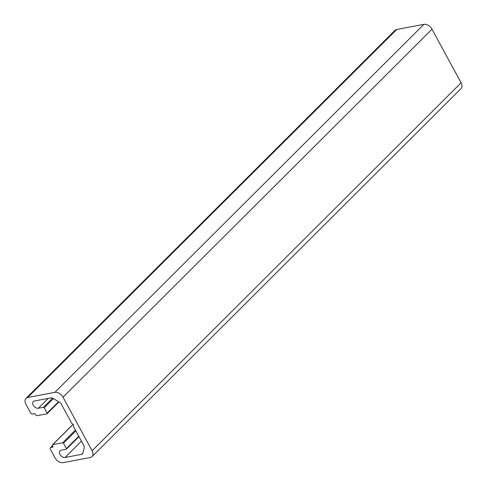 <?xml version="1.0" encoding="UTF-8"?>
<svg xmlns="http://www.w3.org/2000/svg" width="487" height="487" viewBox="0 0 487 487"><rect width="100%" height="100%" fill="white"/><g stroke="black" fill="none" stroke-linecap="round" stroke-linejoin="round"><path stroke-width="0.73" d="M423.903 24.35L54.921 392.339A6.928 4.56 45.1 0 1 63.012 397.191L92.098 450.767A6.928 4.56 45.1 0 1 92.043 456.605L461.025 88.616A6.928 4.56 -134.9 0 0 461.086 82.778L431.993 29.202A6.928 4.56 -134.9 0 0 423.903 24.35L396.704 29.506A6.928 4.56 -134.9 0 0 394.957 30.395L25.975 398.384A6.928 4.56 -134.9 0 0 25.914 404.222L30.553 412.763A1.729 1.138 45.1 0 0 32.58 413.98L34.309 413.652A1.041 0.682 45.1 0 1 35.521 414.376L35.837 414.961A1.041 0.682 45.1 0 0 37.049 415.685L46.941 413.81A0.694 0.457 45.1 0 0 47.123 413.14L44.214 407.783A0.694 0.457 45.1 0 0 43.404 407.296L38.333 408.258A4.328 2.849 45.1 0 1 33.755 405.963A4.328 2.849 45.1 0 1 33.311 401.574A4.328 2.849 45.1 0 1 34.407 401.02L50.873 397.897A3.464 2.283 45.1 0 1 53.083 398.415L59.517 402.274A3.464 2.283 45.1 0 1 61.35 404.186L71.54 422.947A1.041 0.682 45.1 0 0 71.875 423.361L73.013 424.36A1.041 0.682 45.1 0 1 73.488 425.23L73.543 426.435A1.041 0.682 45.1 0 0 73.677 426.886L83.867 445.648A3.464 2.283 45.1 0 1 84.251 447.833L82.82 453.184A3.464 2.283 45.1 0 1 82.406 453.921A3.464 2.283 45.1 0 1 81.53 454.365L65.063 457.488A4.328 2.849 45.1 0 1 60.485 455.193A4.328 2.849 45.1 0 1 60.041 450.804A4.328 2.849 45.1 0 1 61.131 450.244L66.202 449.288A0.694 0.457 45.1 0 0 66.384 448.612L63.474 443.255A0.694 0.457 45.1 0 0 62.665 442.768L52.773 444.643A1.041 0.682 45.1 0 0 52.511 444.777A1.041 0.682 45.1 0 0 52.505 445.654L50.38 447.79A1.729 1.138 45.1 0 1 50.818 447.571L52.943 446.847M92.043 456.605A6.928 4.56 45.1 0 1 90.296 457.494L63.097 462.65A6.928 4.56 -134.9 0 1 55.007 457.798L50.368 449.251A1.729 1.138 45.1 0 1 50.38 447.79M54.921 392.339L27.716 397.495A6.928 4.56 -134.9 0 0 25.975 398.384M52.547 447.243A1.041 0.682 45.1 0 0 52.809 447.109A1.041 0.682 45.1 0 0 52.815 446.232L52.505 445.654M431.993 29.202L63.012 397.191M92.098 450.767L461.086 82.778M396.704 29.506L27.716 397.495M73.068 424.408L52.773 444.643M62.665 442.768L75.406 430.064M75.856 430.904L63.474 443.255M66.384 448.612L78.766 436.261M81.432 441.167L65.063 457.488M81.53 454.365L82.857 453.044M48.219 398.403L38.333 408.258M43.404 407.296L52.572 398.153M53.412 398.609L44.214 407.783M47.123 413.14L58.58 401.714M50.818 447.571L52.584 445.806M72.995 424.347L52.511 444.777M78.973 436.638L66.378 449.197M58.939 401.933L47.117 413.725"/></g></svg>
